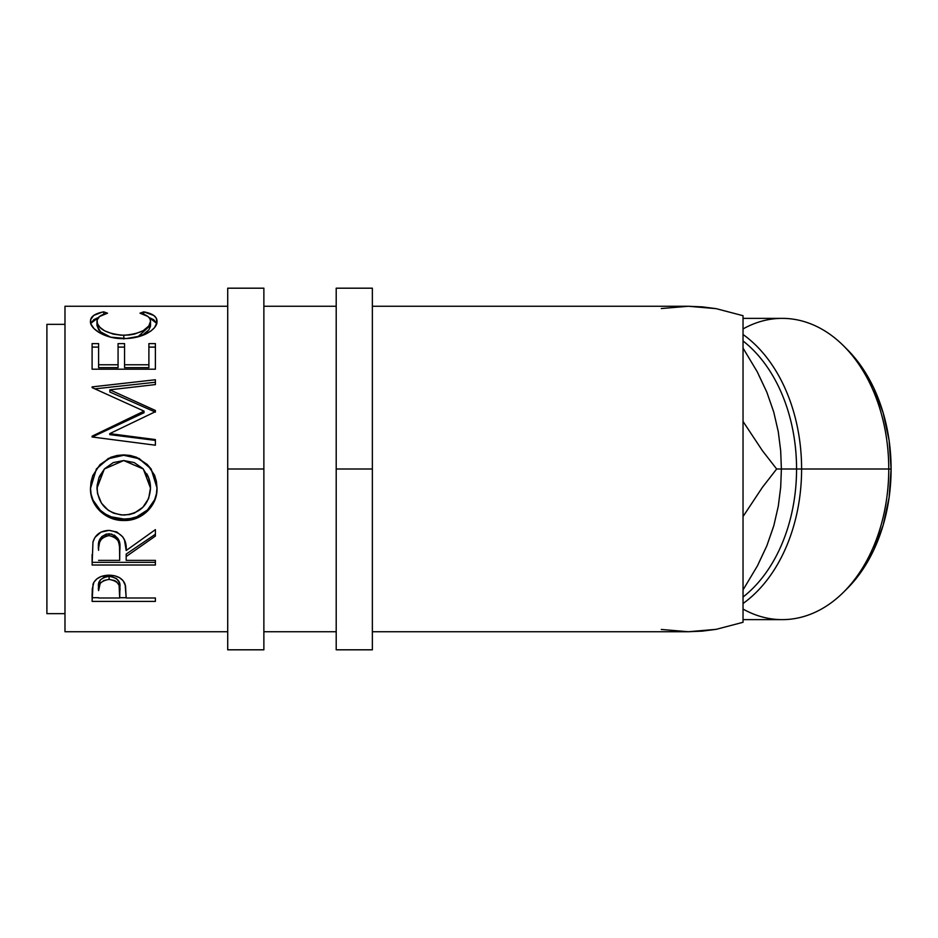 <?xml version="1.0" encoding="UTF-8"?>
<svg xmlns="http://www.w3.org/2000/svg" width="938" height="938" viewBox="0 0 938 938"><rect width="100%" height="100%" fill="white"/><g stroke="black" fill="none" stroke-linecap="round" stroke-linejoin="round"><path stroke-width="1.41" d="M263.871 649.811L263.871 469L227.711 469L227.711 288.189L227.711 649.811L263.871 649.811L263.871 469L227.711 469L227.711 649.811M263.871 469L263.871 288.189L263.871 469M372.363 649.811L372.363 469L336.203 469L336.203 288.189L336.203 649.811L372.363 649.811L372.363 469L336.203 469L336.203 649.811M372.363 469L372.363 288.189L372.363 469M743.037 619.631L782.245 619.631A150.631 106.51 -90 0 0 888.755 469A150.631 106.51 90 0 1 843.743 591.995L847.436 588.302A146.117 103.321 -90 0 0 891.1 469L801.603 469A150.631 106.51 90 0 1 743.037 603.509A150.631 106.51 -90 0 0 801.603 469L781.389 469L780.686 487.303L778.306 506.145L773.827 525.655L766.827 545.846L757.505 565.731L743.037 589.92L757.505 565.731L766.827 545.846L758.936 562.566M843.743 591.995A150.631 106.51 90 0 1 743.037 609.055M758.936 375.435L766.827 392.154L757.341 371.964L743.037 348.08L757.341 371.964L766.827 392.154L773.744 412.04L778.259 431.621L780.674 450.65L781.389 469L796.561 469A146.117 103.321 90 0 1 743.037 597.025A146.117 103.321 -90 0 0 796.561 469A146.117 103.321 -90 0 0 743.037 340.975A146.117 103.321 90 0 1 796.561 469L888.755 469A150.631 106.51 -90 0 0 782.245 318.369L743.037 318.369M96.438 468.848L90.482 488.487L91.021 481.933L92.792 475.578L99.991 464.615L110.813 457.275L117.144 455.458L123.722 454.883L130.241 455.446L136.538 457.263L147.313 464.509L154.594 475.226L156.435 481.499L157.009 487.983L156.447 494.42L154.664 500.599L147.489 511.128L136.772 518.163L127.287 520.356L117.531 519.933L108.292 516.908L100.343 511.468L93.026 501.044L91.103 494.912L90.482 488.487C89.978 506.344 106.24 521.059 124.027 520.484C141.755 521.176 157.807 505.57 157.009 487.983L151.159 469.012L139.094 458.448L123.722 455.27L139.059 458.717L151.135 468.988L147.301 464.615L136.502 457.58L123.722 454.883L108.327 458.436L96.333 469L108.316 458.729L123.722 455.27L117.156 455.833L110.825 457.603L99.979 464.756M46.9 613.651L64.98 613.651L46.9 613.651L46.9 324.349L46.9 613.651M64.98 324.349L46.9 324.349L64.98 324.349M661.29 629.457L688.41 631.731L372.363 631.731L688.41 631.731L702.316 631.133L716.128 629.351L743.037 622.293L743.037 315.707L716.128 308.649L702.316 306.867L688.41 306.269L372.363 306.269L688.41 306.269L661.29 308.543M64.98 631.731L227.711 631.731L64.98 631.731L64.98 306.269L227.711 306.269L64.98 306.269L64.98 631.731M263.871 631.731L336.203 631.731L263.871 631.731M336.203 306.269L263.871 306.269L336.203 306.269M102.148 312.155L103.719 311.838L107.518 313.198L99.569 316.469L97.118 320.022L97.435 323.716L99.956 327.339L104.493 330.751L113.264 334.127L121.108 335.218L129.233 334.995L134.439 334.116L143.209 330.668L148.79 326.002L150.526 321.206L149.881 318.639L147.841 316.411L139.973 313.198L143.737 311.838L153.715 315.426L156.236 318.064L156.869 322.754L154.442 327.749L150.901 331.032L140.97 335.968L126.431 338.536L110.473 337.141L99.709 332.873L94.011 328.628L90.998 324.102L90.658 319.6L93.718 315.426L102.148 312.155M98.596 343.613L92.1 343.613L92.1 369.197L92.1 347.095L98.596 347.095L98.596 343.613L98.596 367.661L118.071 367.661L118.071 347.095L124.555 347.095L124.555 343.613L124.555 367.661L148.896 367.661L148.896 343.613L155.391 343.613L155.391 369.197L92.1 369.197L92.1 343.613L98.596 343.613L98.596 364.765L118.071 364.765L118.071 343.613L124.555 343.613L124.555 364.765L148.896 364.765L148.896 343.613L155.391 343.613L155.391 369.197L155.391 347.095L148.896 347.095L155.391 347.095M155.391 410.481L109.852 389.809L155.391 410.481L155.391 411.688L109.746 433.637L155.391 439.57L155.391 445.21L92.1 436.979L92.1 436.182L144.03 411.125L92.1 387.605L92.1 386.902L155.391 379.749L155.391 384.58L109.852 389.809L109.852 392.014L155.391 412.11L155.391 410.481L155.391 411.688L109.746 433.637L109.746 434.622L109.746 433.637L155.391 439.57L155.391 445.21L155.391 440.391L109.746 434.622L155.391 440.391M155.391 565.016L92.1 565.016L92.968 541.988L95.019 537.345L100.976 532.116L109.031 530.38L116.793 531.975L122.714 536.806L124.496 540.042L126.184 550.512L155.391 529.63L155.391 536.09L126.184 556.515L126.184 560.373L155.391 560.373L155.391 565.016L155.391 560.373L126.184 560.373L126.184 556.515L155.391 536.09L155.391 529.63L126.184 550.512C127.005 538.951 121.283 532.233 109.031 530.38C100.577 530.779 95.219 534.648 92.968 541.988L92.1 565.016L155.391 565.016M155.391 601.387L92.1 601.387L92.264 588.912L93.917 582.217L96.86 578.91L101.175 576.471L109.078 575.182L114.577 575.733L119.478 577.644L123.101 580.728L125.516 585.84L126.184 597.998L155.391 597.998L155.391 601.387L155.391 597.998L126.184 597.998L125.141 584.421C122.866 578.488 117.508 575.416 109.078 575.182C100.823 575.416 95.488 578.383 93.05 584.057L92.1 601.387L155.391 601.387L155.391 597.998M773.111 410.187L766.827 392.154L773.744 412.04L778.259 431.621L780.674 450.65L781.389 469L776.652 469L762.418 450.697L743.037 421.443L762.418 450.697L776.652 469L781.389 469L780.686 487.303L778.306 506.145L773.827 525.655L766.827 545.846L773.111 527.813M743.037 516.557L762.395 487.35L776.652 469L762.395 487.35L743.037 516.545M674.797 631.157L688.41 631.731L716.128 629.351L743.037 622.293L743.037 315.707L716.128 308.649L688.41 306.269L674.797 306.843M96.966 325.474L96.966 321.371C96.954 317.548 100.472 314.828 107.518 313.198L103.719 311.838C94.832 313.503 90.423 316.634 90.482 321.218C89.485 328.593 105.279 339.11 123.382 338.606C131.906 338.606 139.434 337.059 145.941 333.963C153.551 329.93 157.232 325.674 157.009 321.195C157.021 316.622 152.601 313.503 143.737 311.838L139.973 313.198C146.914 314.828 150.432 317.501 150.526 321.206C149.576 329.121 140.677 333.822 123.804 335.288C107.096 333.869 98.15 329.226 96.966 321.371L96.966 325.474L100.53 331.818L110.661 337.176L101.245 332.427L98.865 330.106L96.966 325.474M123.804 338.993L123.804 335.288L123.804 338.993M137.722 336.93L150.526 325.31L150.526 321.206L150.432 326.436L148.79 329.977L143.209 334.514L137.722 336.93M143.737 314.336L143.737 311.838L143.737 314.336M156.822 323.727L153.715 319.694L149.083 317.525L156.728 323.387M90.775 323.376L98.478 317.478L93.718 319.694L90.658 323.751M103.719 314.3L103.719 311.838L103.719 314.3M124.555 364.765L124.555 367.661L148.896 367.661L148.896 364.765L124.555 364.765L124.555 347.095L118.071 347.095L118.071 343.613L118.071 364.765L98.596 364.765L98.596 347.095L92.1 347.095M98.596 364.765L98.596 367.661L118.071 367.661L118.071 364.765M124.555 343.613L118.071 343.613M92.1 369.197L155.391 369.197M155.391 412.11L109.852 392.014L109.852 389.809L155.391 384.58L155.391 382.235L94.973 388.86L155.391 382.235M92.1 386.902L92.1 387.605L92.1 386.902L155.391 379.749L155.391 384.58M92.1 387.605L144.03 411.125L144.03 412.732L144.03 411.125L92.1 436.182L92.1 436.979L155.391 445.21M92.1 437.096L144.03 412.732L92.1 437.096L92.1 436.182M157.009 487.455C157.783 504.597 141.779 519.699 124.027 519.054L124.027 520.484L124.027 519.054C106.299 519.629 89.907 505.254 90.482 487.948L91.103 494.185L93.026 500.153L100.343 510.295L105.466 514.071L111.259 516.838L124.027 519.054L130.523 518.515L136.772 516.791L147.489 509.955L154.664 499.72L156.447 493.716L157.009 487.455M150.256 483.715L150.526 488.206C149.236 504.55 140.395 513.508 124.004 515.068C107.471 513.625 98.455 504.667 96.966 488.206L104.341 469L96.966 487.678L98.947 477.536M149.025 478.603L150.068 482.566M146.856 473.854L148.614 477.489M99.416 476.445L104.587 468.742L98.947 477.782L97.095 485.544L97.482 493.482L101.48 503.19L108.222 510.237L113.545 513.133L121.319 514.962L129.28 514.599L134.357 513.109L142.951 507.188L148.661 498.488L150.526 487.678L143.303 469L150.526 488.206L150.408 485.532L148.614 477.723L142.975 468.648L134.193 462.575L123.71 460.546L143.303 469M104.329 469.023L123.71 460.546L113.264 462.598L104.587 468.742M155.391 534.226L126.184 554.088L155.391 534.226L155.391 529.63M126.184 554.088L126.184 556.515L126.184 554.088M155.391 562.343L92.1 562.343L155.391 562.343L155.391 560.373M92.1 562.343L92.1 554.51M101.667 536.7L106.275 534.085L111.88 534.109M114.366 535.082L118.118 538.764L119.783 548.296C120.92 540.358 117.332 535.516 109.019 533.745C100.894 535.481 97.423 540.241 98.596 548.062L100.225 538.518M109.019 533.745L109.019 535.598C117.344 537.462 120.932 542.445 119.783 550.559L119.689 560.373L98.596 560.373L119.689 560.373L119.513 545.611L118.118 540.757L114.389 536.993L109.019 535.598L109.019 533.745M119.783 548.296L119.783 550.559M98.596 548.062L98.596 550.313C97.4 542.316 100.87 537.415 109.019 535.598L106.275 535.95L101.667 538.623L99.229 543.043L98.596 548.062M126.184 597.705L119.701 597.705L126.184 597.705M92.1 597.705L98.596 597.705L92.1 597.705L92.1 593.789M107.741 576.413L111.868 576.6L116.593 578.64L119.103 582.041L119.83 587.54C120.943 581.478 117.367 577.738 109.101 576.342L109.101 579.414C117.367 580.88 120.943 584.726 119.83 590.952L119.689 597.998L98.596 597.998L119.689 597.998L119.103 585.265L116.593 581.771L114.424 580.493L109.101 579.414L109.101 576.342C100.999 577.679 97.493 581.314 98.596 587.247L100.202 580.094L103.919 577.374L107.741 576.413M98.596 587.247L98.596 590.623C97.482 584.55 100.987 580.821 109.101 579.414L103.919 580.47L100.202 583.272L98.596 590.623L98.596 587.247M847.26 349.522L860.838 365.679L873.688 387.828L883.233 413.083L889.118 440.497L891.1 469L889.118 497.503L883.233 524.917L873.688 550.172L860.838 572.321L847.26 588.478M743.037 334.491A150.631 106.51 90 0 1 801.603 469A150.631 106.51 -90 0 0 743.037 334.491M743.037 328.945A150.631 106.51 90 0 1 843.743 346.005A150.631 106.51 90 0 1 888.755 469L891.1 469A146.117 103.321 -90 0 0 847.436 349.698L843.743 346.005M227.711 288.189L263.871 288.189M336.203 288.189L372.363 288.189M119.83 590.928L119.83 587.54"/></g></svg>

